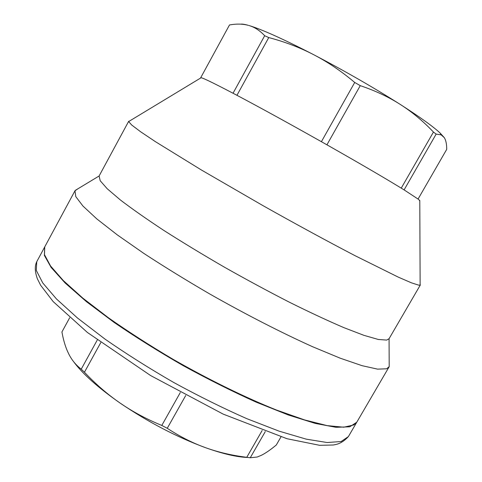 <?xml version="1.0" encoding="UTF-8"?>
<svg xmlns="http://www.w3.org/2000/svg" width="482" height="482" viewBox="0 0 482 482"><rect width="100%" height="100%" fill="white"/><g stroke="black" fill="none" stroke-linecap="round" stroke-linejoin="round"><path stroke-width="0.72" d="M44.657 247.055L44.392 255.448L51.14 267.456L65.172 283.036L86.411 301.66L114.162 322.452C135.502 337.051 158.542 351.468 183.281 365.705C208.32 379.406 232.631 391.559 256.213 402.169L288.417 415.02L315.379 423.443L335.99 427.305L349.751 426.805L356.782 422.208M69.697 317.728L61.931 331.953C63.214 339.177 64.998 345.461 67.281 350.8L68.818 354.089C71.848 360.138 75.987 365.163 81.235 369.158L84.446 372.237C95.743 384.178 107.6 394.433 120.018 403.006C97.858 387.51 82.247 373.55 73.18 361.108M167.254 428.287C179.888 436.59 192.601 443.036 205.392 447.633C176.545 436.957 148.088 422.081 120.018 403.006C132.411 411.586 146.335 419.063 161.795 425.437L167.254 428.287L185.739 395.469M247.856 457.46C237.072 457.159 222.919 453.887 205.392 447.633C218.189 452.249 231.987 455.478 246.766 457.304L250.254 457.761L257.249 457.014L261.461 455.261C265.684 453.128 270.637 449.706 276.307 444.988L280.964 436.903M265.287 431.589L250.254 457.761M97.268 340.015L81.235 369.158M100.768 342.6L84.446 372.237M180.298 392.541L161.795 425.437M262.184 430.45L246.766 457.304M400.494 104.576C388.781 97.057 375.37 90.743 360.259 85.645L354.722 82.464C341.298 71.167 327.664 61.937 313.818 54.767C344.955 71.053 373.845 87.658 400.494 104.576C419.798 116.969 432.969 126.417 440 132.924L444.253 137.593L441.144 134.858L436.156 134.086L433.445 132.05C423.226 121.247 412.243 112.095 400.494 104.576M418.087 199.012L446.724 149.336C446.724 144.046 445.898 140.135 444.253 137.593M264.678 35.722C259.828 30.511 254.55 27.1 248.857 25.486C261.798 29.348 283.452 39.108 313.818 54.767C299.967 47.567 284.94 41.838 268.751 37.572L264.678 35.722L233.035 93.243L236.951 95.309L268.751 37.572M240.789 24.16C242.211 23.937 244.687 24.317 248.218 25.305L248.2 25.305C242.675 23.835 236.433 23.72 229.492 24.962L200.681 77.753M236.951 95.309C260.804 107.95 288.953 123.41 321.404 141.69L326.929 144.811C358.843 162.91 383.618 177.346 401.253 188.137L404.103 189.89L436.156 134.086M401.253 188.137L433.445 132.05M326.929 144.811L360.259 85.645M321.404 141.69L354.722 82.464M200.861 77.891L201.127 77.729C203.482 78.156 214.116 83.332 233.035 93.243M404.103 189.89L418.689 199.47L419.786 200.922M78.126 188.661L74.987 190.77L75.776 196.632L82.946 206.043L96.822 218.912L117.307 234.903L143.817 253.393C164.139 266.691 186.148 280.235 209.833 294.032C245.832 314.445 281.843 332.875 312.691 346.769L340.214 358.192L362.042 365.669L377.563 369.134L386.63 368.796L389.197 366.645L389.179 363.217M74.987 190.77L44.754 246.868L44.477 254.665L50.55 265.968L63.335 280.59L82.796 298.105L108.408 317.765C128.212 331.658 149.824 345.54 173.237 359.415C208.941 379.762 245.055 397.421 276.385 409.995L304.546 419.912L327.212 425.63L343.72 427.203L353.86 424.931L356.891 422.027L389.016 366.995M75.192 190.432L99.105 175.99L100.202 180.738L107.197 188.727L120.301 199.91C132.026 208.863 146.558 219.057 163.91 230.48C182.618 242.41 202.814 254.653 224.498 267.221C246.519 279.65 268.106 291.297 289.266 302.154C309.607 312.258 327.814 320.753 343.883 327.646L363.976 335.358L378.304 339.467L386.697 340.081L389.07 338.707L389.197 366.645M129.622 120.976L128.652 121.566L131.713 125.031L140.587 131.737L155.403 141.66L201.518 170.068L262.919 205.603C295.737 224.064 327.965 241.572 355.204 255.767L398.24 277.108L411.381 282.807L418.665 285.145L420.129 285.133L420.123 284M348.39 436.59L341.172 441.518L327.133 442.53L306.275 439.156L279.12 431.161L246.784 418.659C223.154 408.236 198.837 396.198 173.827 382.545C149.149 368.314 126.206 353.83 104.992 339.093L77.475 318.006L56.502 298.991L42.759 282.946L36.307 270.438L36.753 261.708C34.626 265.98 34.837 271.691 37.391 278.837L40.645 285.278L53.171 301.593L87.441 332.502L150.631 375.562L223.196 414.122L287.001 438.722L319.674 445.32L333.231 445.007C336.334 444.434 341.654 443.892 348.39 436.59L356.674 422.389M44.555 247.236L36.753 261.708M440 132.924L441.144 134.858M389.052 338.738L420.358 284.946M99.093 176.02L128.694 121.271M201.127 77.729L128.652 121.566M419.786 200.434L420.129 285.133"/></g></svg>
